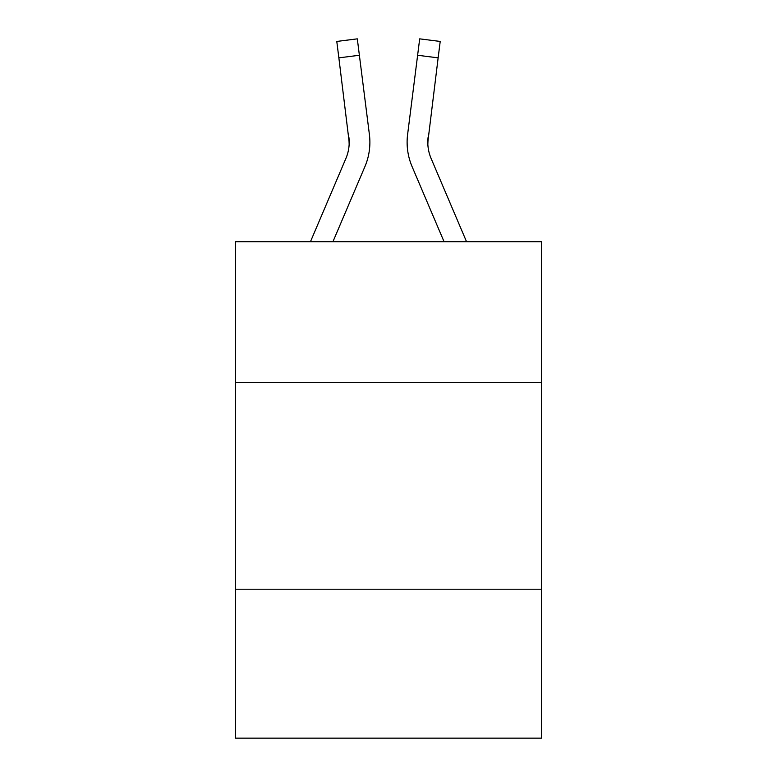 <?xml version="1.0" encoding="UTF-8"?>
<svg xmlns="http://www.w3.org/2000/svg" width="777" height="777" viewBox="0 0 777 777"><rect width="100%" height="100%" fill="white"/><g stroke="black" fill="none" stroke-linecap="round" stroke-linejoin="round"><path stroke-width="1.17" d="M541.569 382.381L541.569 241.725L235.431 241.725L235.431 382.381L541.569 382.381L541.569 738.15L235.431 738.15L235.431 382.381M541.569 589.219L235.431 589.219M364.928 166.579L332.925 241.725L364.928 166.579A62.053 62.053 0 0 0 369.396 134.489L359.382 55.264L338.859 57.857L336.791 41.443L357.313 38.85L359.382 55.264M369.813 145.299L369.881 142.754M369.085 132.012L369.396 134.489L369.085 132.012M466.55 241.725L431.109 158.479A41.366 41.366 0 0 1 427.797 142.346L438.141 57.857L417.618 55.264L419.687 38.85L440.209 41.443L438.141 57.857M412.072 166.579L444.075 241.725L412.072 166.579A62.053 62.053 0 0 1 407.604 134.489L417.618 55.264M427.845 144.289L428.127 137.082A41.366 41.366 0 0 0 431.109 158.479A41.366 41.366 0 0 1 427.797 142.346L428.127 137.082M431.109 158.479A41.366 41.366 0 0 1 427.797 142.346A41.366 41.366 0 0 0 431.109 158.479A41.366 41.366 0 0 1 427.797 142.346A41.366 41.366 0 0 0 431.109 158.479A41.366 41.366 0 0 1 427.797 142.346M310.45 241.725L345.891 158.479A41.366 41.366 0 0 0 349.203 142.356L338.859 57.857M349.155 144.289L348.873 137.082A41.366 41.366 0 0 1 345.891 158.479A41.366 41.366 0 0 0 349.203 142.346M407.187 145.299L407.119 142.24M419.687 38.85L440.209 41.443M336.791 41.443L357.313 38.85"/></g></svg>

